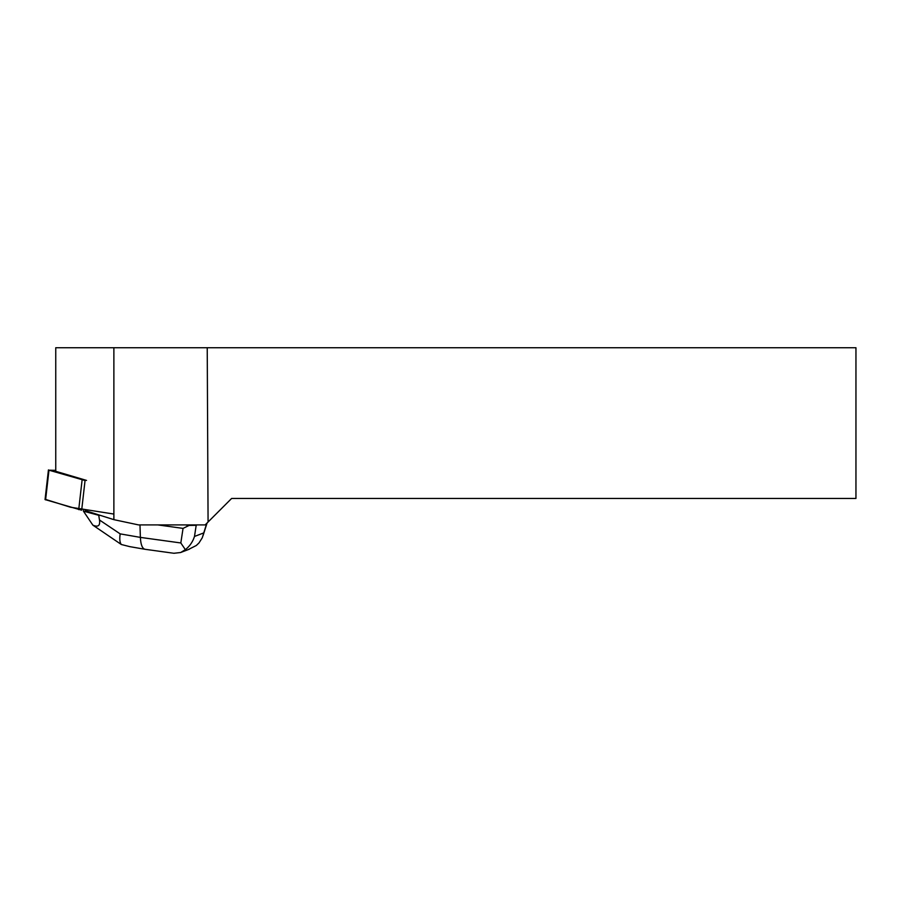 <?xml version="1.0" encoding="UTF-8"?>
<svg xmlns="http://www.w3.org/2000/svg" width="901" height="901" viewBox="0 0 901 901"><rect width="100%" height="100%" fill="white"/><g stroke="black" fill="none" stroke-linecap="round" stroke-linejoin="round"><path stroke-width="1.35" d="M55.749 470.345L48.981 470.187L85.054 480.526L81.664 510.203L45.05 499.582L48.44 469.905M113.875 519.652L138.551 524.911L205.169 524.911L208.075 522.006L207.23 347.73L113.875 347.73L113.875 519.652L85.302 510.63M86.541 480.413L55.749 471.302L55.749 347.73L113.875 347.73M207.23 347.73L855.95 347.73L855.95 498.456L231.625 498.456L208.075 522.006M188.061 549.678L196.328 545.488L198.997 542.943L202.263 537.784L206.746 523.346M197.229 524.911L196.193 525.306L194.492 536.444C192.825 541.76 189.784 546.164 185.358 549.655L180.696 552.516L173.848 553.27L144.971 549.283C142.245 548.506 140.725 544.542 140.376 537.39L180.819 542.965L183.049 528.391L157.833 524.911M183.049 528.391L189.109 525.429L185.381 524.911M99.729 515.462L98.727 515.169M189.109 525.429L196.193 525.306M99.493 520.001L98.716 515.282L83.433 511.16L92.859 525.148C98.119 527.434 100.326 525.722 99.493 520.001L120.171 533.876L140.376 537.39L139.982 524.911M83.433 511.16L83.511 510.416M180.819 542.965L185.358 549.655M92.859 525.148L121.308 544.497C119.777 542.605 119.405 539.068 120.171 533.876M121.308 544.497L129.778 546.637M113.875 514.066L70.379 507.195L45.647 499.436M48.981 470.187L45.591 499.864M78.714 509.662L82.104 479.985M194.492 536.444L203.682 532.942M207.072 523.008L202.973 535.858M189.424 549.159L180.684 552.482M144.971 549.283L129.575 546.603"/></g></svg>
